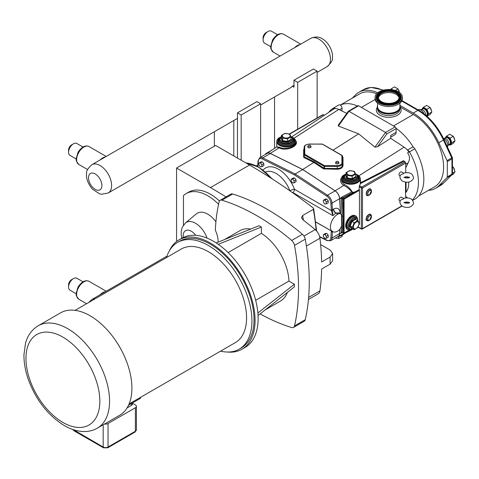 <?xml version="1.0" encoding="UTF-8"?>
<svg xmlns="http://www.w3.org/2000/svg" width="479" height="479" viewBox="0 0 479 479"><rect width="100%" height="100%" fill="white"/><g stroke="black" fill="none" stroke-linecap="round" stroke-linejoin="round"><path stroke-width="0.72" d="M403.42 198.995L403.534 198.384C409.874 197.067 413.203 198.863 413.521 203.779C411.132 207.575 407.419 208.431 402.372 206.353C399.558 203.755 399.163 201.557 401.192 199.779L403.42 198.995M403.51 173.111C409.832 171.751 413.167 173.542 413.521 178.487C411.144 182.307 407.425 183.182 402.372 181.11C399.558 178.523 399.163 176.326 401.186 174.524L403.414 173.727L403.528 173.111L401.516 171.949A2.066 1.192 -60 0 0 399.923 172.5A2.066 1.192 -60 0 0 399.025 174.578A2.066 1.192 -60 0 0 399.45 175.524L400.204 175.961M227.603 352.041A63.09 36.422 -120 0 0 242.003 349.221A63.09 36.422 -120 0 0 255.067 320.343A63.09 36.422 -120 0 0 227.525 256.852A63.09 36.422 -120 0 0 178.912 239.949A63.09 36.422 -120 0 0 169.273 251.008M177.559 242.434L179.649 241.224A61.617 35.572 60 0 1 227.13 257.732A61.617 35.572 60 0 1 254.026 319.738A61.617 35.572 60 0 1 241.266 347.946L239.171 349.155A61.617 35.572 -120 0 0 251.936 320.948A61.617 35.572 -120 0 0 225.04 258.941A61.617 35.572 -120 0 0 177.559 242.434A61.617 35.572 -120 0 0 166.542 257.552M225.998 196.923A541.539 312.661 -120 0 0 210.455 187.588L176.571 168.021L215.628 145.472L249.517 165.033A541.539 312.661 -120 0 1 313.236 207.988L313.673 208.628L313.302 209.353A190.648 110.068 60 0 1 316.158 230.525M320.631 244.559L330.079 250.014L332.618 253.505L330.079 257.091L321.619 261.977A216.646 125.079 -120 0 0 319.942 238.225A8.664 5.006 -120 0 0 315.17 229.603A541.539 312.661 -120 0 0 302.806 219.651L301.483 217.7L302.602 215.532L313.302 209.353M308.446 299.465L318.218 293.825A8.664 5.006 -120 0 0 319.942 290.867A216.646 125.079 -120 0 0 321.619 269.054L330.079 264.168L332.618 260.678L332.618 253.505M305.237 319.721L294.513 325.906A5.365 3.096 60 0 1 293.507 327.42L304.225 321.235A5.365 3.096 -120 0 0 305.237 319.721A216.646 125.079 -120 0 0 305.237 239.183A5.365 3.096 -120 0 0 302.405 234.279A216.646 125.079 -120 0 0 232.656 194.007A5.365 3.096 -120 0 0 230.836 194.127L220.118 200.318A5.365 3.096 60 0 0 219.107 201.833A216.646 125.079 -120 0 0 215.316 230.165A20.022 11.562 60 0 1 218.101 242.129M207.054 238.117A18.346 10.592 -120 0 0 185.451 222.951L196.396 213.826A20.783 11.999 60 0 1 215.927 221.735M218.568 204.276A43.32 25.01 -120 0 0 186.109 193.624A43.32 25.01 -120 0 0 183.457 195.588L183.457 225.136M186.109 193.624L188.798 192.073A43.32 25.01 60 0 1 219.454 200.97M176.571 168.021L176.571 241.518M216.149 242.913L259.085 225.735L261.384 227.058L261.384 233.369L228.124 252.571M261.384 227.058L218.238 244.32M260.079 313.901A216.646 125.079 -120 0 0 291.687 327.54A5.365 3.096 60 0 0 293.507 327.42M294.513 325.906A216.646 125.079 -120 0 0 294.513 245.368L305.237 239.183M302.405 234.279L291.687 240.464A5.365 3.096 60 0 1 294.513 245.368M291.687 240.464A216.646 125.079 -120 0 0 221.939 200.198L232.656 194.007M220.118 200.318A5.365 3.096 60 0 1 221.939 200.198M224.525 239.56L239.925 230.668A40.619 23.453 60 0 1 250.757 229.064M261.384 233.369A40.619 23.453 60 0 1 288.933 281.089L294.399 284.245L294.399 286.897L258.055 315.493M287.346 292.441A40.619 23.453 60 0 1 280.544 301.022L265.144 309.919M255.672 300.291L288.933 281.089M257.882 312.979L294.399 284.245M242.003 349.221L245.062 347.455A63.09 36.422 -120 0 0 258.127 318.571A63.09 36.422 -120 0 0 230.591 255.085A63.09 36.422 -120 0 0 181.978 238.183L178.912 239.949M297.681 129.198L297.681 82.364L317.134 71.132L317.134 117.966M317.134 71.132L313.44 69L293.986 80.227L297.681 82.364M293.986 85.262L292.316 86.226L293.986 87.19L293.986 80.227M292.316 86.226A16.37 9.448 60 0 1 290.615 87.735A16.37 9.448 60 0 1 290.07 88.01M274.557 96.974L274.557 148.322M260.624 157.184L260.624 103.757L241.171 114.99L241.171 160.22M257.708 166.033L257.415 165.866A5.155 2.976 120 0 0 255.978 165.674M241.171 114.99L237.476 112.852L237.476 158.082M237.476 112.852L256.924 101.626L260.624 103.757M258.953 163.076L260.899 161.95L262.354 161.824L260.408 162.944L258.953 163.076L258.953 165.021L260.408 166.836L261.869 166.704L261.869 164.758L260.408 162.944M262.354 161.824L263.815 163.638L261.869 164.758M263.815 163.638L263.815 165.584L261.869 166.704M291.166 179.212L293.112 178.092L294.567 177.96L292.627 179.086L291.166 179.212L291.166 181.158L292.627 182.972L294.082 182.846L294.082 180.9L292.627 179.086M294.567 177.96L296.028 179.775L294.082 180.9M296.028 179.775L296.028 181.721L294.082 182.846M323.379 200.27L325.325 199.15L326.786 199.019L324.84 200.144L323.379 200.27L323.379 202.216L324.84 204.03L326.295 203.904L326.295 201.958L324.84 200.144M326.786 199.019L328.241 200.833L326.295 201.958M328.241 200.833L328.241 202.779L326.295 203.904M323.379 234.662L325.325 233.536L326.786 233.411L324.84 234.53L323.379 234.662L323.379 236.608L324.84 238.422L326.295 238.291L326.295 236.345L324.84 234.53M326.786 233.411L328.241 235.225L326.295 236.345M328.241 235.225L328.241 237.171L326.295 238.291M319.703 236.931L327.109 240.608L330.618 240.727A6.88 3.97 -120 0 0 332.031 237.961L332.42 231.722A0.826 0.509 -176.4 0 1 331.258 231.674L330.863 237.913A6.053 3.497 60 0 1 326.894 240.207L319.619 236.596M332.043 231.309A0.826 0.587 -164.6 0 1 331.36 231.046L331.258 231.674M332.6 231.632L332.492 231.219M331.396 230.938L315.733 222.022M339.892 229.184L339.617 233.578A6.88 3.97 60 0 1 338.204 236.345L330.618 240.727M294.567 174.967L295.154 173.955L262.791 157.884A0.826 0.509 116.4 0 0 262.247 158.914L294.567 174.967L326.894 196.24A6.053 3.497 60 0 1 330.863 203.114L331.36 210.556L332.887 215.658L332.492 210.371A0.826 0.335 168.2 0 1 331.36 210.556L294.453 189.253A3.437 0.766 -20.7 0 0 289.897 190.792L289.891 190.81M332.492 210.371L332.42 209.76A0.826 0.443 176.7 0 1 331.258 209.808M270.378 153.502L262.791 157.884A6.88 3.97 -120 0 0 259.69 157.723L267.276 153.346A6.88 3.97 60 0 1 270.378 153.502L302.74 169.572L295.154 173.955L327.516 195.252A0.826 0.443 123.3 0 0 326.894 196.24M302.74 169.572L335.102 190.87A6.88 3.97 60 0 1 339.617 198.689L340.503 213.832M291.777 192.139A3.437 1.413 -148.9 0 0 293.022 192.642L332.887 215.658L335.815 213.155A3.437 1.988 60 0 1 333.39 209.143L332.42 209.76L332.031 203.066A0.826 0.443 176.7 0 1 330.863 203.114M265.546 172.015A22.351 12.903 60 0 1 289.897 190.792A3.437 1.413 -148.9 0 0 289.981 190.87M292.885 192.917L293.022 192.642A3.437 1.988 120 0 0 294.453 189.253A25.788 14.891 -120 0 0 263.151 170.087M339.497 213.257A3.437 1.844 176.7 0 1 340.138 212.754C339.515 208.563 337.348 207.311 333.635 209L333.39 209.143M337.707 214.245L336.06 213.011L338.761 212.832L340.527 213.85A5.155 2.976 120 0 0 337.952 214.107L337.707 214.245A10.316 5.958 120 0 0 330.965 223.334A10.316 5.958 120 0 0 332.546 231.602A10.316 5.958 120 0 0 337.707 231.094L337.952 230.95A5.155 2.976 120 0 0 341.599 224.633L341.599 216.209A5.155 2.976 120 0 0 340.527 213.85M358.567 105.781A1.377 0.796 -120 0 0 357.885 105.715L348.377 111.2L348.975 111.32L358.567 105.781L395.139 126.893L385.547 132.438L348.975 111.32L338.366 126.025L338.258 125.199L348.377 111.2M414.832 199.168L412.838 200.318L414.838 199.168A2.611 1.509 -120 0 0 414.838 199.168A2.611 1.509 -120 0 0 414.832 199.168A43.739 25.255 -120 0 0 414.838 148.795A2.611 1.509 -120 0 0 413.425 147.358A42.918 24.776 -120 0 0 396.085 128.312A1.377 0.796 -120 0 0 395.139 126.893M405.743 197.899L405.521 192.336L406.054 192.289L406.054 182.176M407.174 176.703L407.695 178.02M408.635 182.05C409.024 185.804 408.168 189.211 406.054 192.289M291.945 137.084A9.49 5.479 180 0 1 295.741 141.467L295.741 142.227C296.1 146.796 285.011 150.22 279.538 147.233L276.766 146.808L276.76 141.467A9.49 5.479 180 0 1 280.556 137.084M266.563 153.753A6.969 4.024 60 0 1 267.054 153.322L276.67 146.915L279.017 147.819C285.975 151.903 300.046 145.796 295.627 140.61M289.723 134.072L323.259 114.709L324.193 115.247M346.772 113.397L338.791 109.434A12.059 6.963 -120 0 0 335.336 108.595A12.059 6.963 -120 0 0 334.013 108.853L332.773 109.679L333.534 108.02A2.611 1.509 60 0 1 335.336 108.595M291.717 136.886L332.773 109.679M267.054 153.322A6.969 4.024 60 0 1 270.324 153.4L302.74 169.5L313.799 162.441L314.17 161.782L304.351 156.908A0.551 0.341 -63.6 0 1 304.009 157.585L313.799 162.441L323.588 168.883L337.24 169.261C340.743 169.069 342.665 167.836 343.018 165.572L343.018 157.292L342.473 156.603M333.007 150.19L358.627 133.845L338.366 126.025M271.922 150.077L265.971 153.514A0.689 0.395 120 0 0 265.486 154.352L265.486 154.376M295.741 141.467A9.49 5.479 180 0 1 289.885 146.532A9.49 5.479 180 0 1 279.538 145.341A9.49 5.479 180 0 1 276.76 141.467M342.359 156.765L342.473 156.878A0.551 0.419 180 0 0 343.018 157.292M304.153 148.49L303.65 149.867L303.65 157.112A0.551 0.455 0 0 0 304.153 156.657L304.351 154.951A0.551 0.317 -60 0 1 304.74 154.274L304.698 146.843A4.676 2.7 180 0 1 309.38 144.143L322.151 144.041L341.88 155.501L341.922 162.932A4.676 2.7 180 0 1 337.246 165.632L337.246 168.518L324.475 168.392L324.475 166.399L337.246 166.399A5.227 3.018 0 0 0 342.473 163.381L342.473 165.153C342.156 167.225 340.413 168.351 337.246 168.518L337.24 169.261M324.463 169.129L324.475 168.392L323.984 168.243L323.588 168.883M341.922 162.932A0.551 0.449 0 0 1 342.473 163.381L342.473 165.153A0.551 0.419 180 0 0 343.018 165.572M342.473 163.381L342.473 156.01A0.551 0.449 0 0 0 341.922 155.561M304.698 146.843A0.551 0.449 180 0 0 304.153 147.292L304.153 154.669A0.689 0.395 0 0 0 304.351 154.951L323.984 166.285L323.984 168.243L314.17 161.782M310.518 145.718L311.003 146.52A1.718 0.994 180 0 1 310.29 147.688A1.718 0.994 180 0 1 308.165 147.544A1.718 0.994 180 0 1 307.757 146.52L308.242 145.718A1.203 0.695 180 0 1 309.38 145.251A1.203 0.695 180 0 1 310.518 145.718A1.203 0.695 180 0 1 310.021 146.538A1.203 0.695 180 0 1 308.524 146.436A1.203 0.695 180 0 1 308.242 145.718M338.384 161.806L338.869 162.609A1.718 0.994 180 0 1 338.156 163.776A1.718 0.994 180 0 1 336.03 163.632A1.718 0.994 180 0 1 335.623 162.609L336.108 161.806A1.203 0.695 180 0 1 337.246 161.339A1.203 0.695 180 0 1 338.384 161.806A1.203 0.695 180 0 1 337.887 162.626A1.203 0.695 180 0 1 336.39 162.525A1.203 0.695 180 0 1 336.108 161.806M352.257 192.139C350.622 188.93 347.976 186.355 344.311 184.427A0.826 0.431 -58 0 1 343.73 185.403C347.155 187.151 349.82 189.325 351.724 191.929L353.502 192.217A9.49 5.479 180 0 0 355.304 191.792L359.106 189.654A0.551 0.317 60 0 1 359.448 190.295L359.448 224.214A0.551 0.317 60 0 1 359.334 224.465L359.04 224.639M347.928 229.728L347.323 229.381A7.909 4.568 -60 0 1 345.682 225.759A7.909 4.568 -60 0 1 349.137 217.801A7.909 4.568 -60 0 1 355.232 215.682L355.837 216.029A7.909 4.568 120 0 0 349.742 218.149A7.909 4.568 120 0 0 346.287 226.106A7.909 4.568 120 0 0 347.928 229.728A7.909 4.568 120 0 0 350.79 229.842M323.259 114.709A0.826 0.479 -120 0 0 322.846 114.667L289.406 133.976M341.599 216.388L343.287 216.119L342.263 198.683A0.826 0.443 -3.3 0 0 341.132 198.713L342.15 216.101L341.264 232.854A0.826 0.671 142.8 0 1 342.311 232.614L342.263 232.375A0.826 0.509 3.6 0 0 341.132 232.315M349.263 230.094L344.078 232.974L344.078 199.282A0.551 0.317 180 0 1 343.299 199.282L341.264 197.947L341.132 198.713M342.311 198.324L342.713 197.815A0.826 0.449 62.6 0 1 342.168 196.899L339.731 198.749L340.617 213.903M340.018 229.01L339.731 233.644L342.168 232.848A0.826 0.449 62.6 0 1 342.263 232.626M342.713 232.632L342.311 232.614M359.106 189.654L359.436 185.684A9.49 5.479 180 0 0 360.316 183.655L360.328 178.757A9.49 5.479 180 0 1 354.472 183.816A9.49 5.479 180 0 1 344.126 182.631A9.49 5.479 180 0 1 341.347 178.757A9.49 5.479 180 0 1 345.143 174.374M344.311 184.427L341.88 181.948L341.347 178.757M356.538 174.374A9.49 5.479 180 0 1 360.328 178.757M357.975 226.842L358.112 226.926A0.826 0.641 31 0 0 358.1 226.914A9.053 5.227 -120 0 0 358.496 226.088M359.106 186.618L361.298 187.882L362.465 187.996L405.743 163.004A0.826 0.479 -120 0 0 405.162 161.992L403.528 160.687L360.723 182.679L360.316 183.643M360.717 182.679L360.328 179.146M401.767 205.958L362.465 228.651L361.298 228.764A0.689 0.395 120 0 0 361.783 229.046L362.465 228.651L362.465 187.996L361.783 187.038L359.436 185.684M401.983 206.114L362.226 229.07L361.441 229.076A0.689 0.395 120 0 0 361.441 229.082L358.011 227.1M405.743 163.004L405.743 172.614M405.743 202.06L405.743 203.234M369.878 189.133A3.329 1.922 120 0 0 367.471 190.403A3.329 1.922 120 0 0 366.237 193.51M368.591 214.7A3.329 1.922 120 0 0 366.237 218.777M400.204 201.228L399.45 200.791A2.066 1.192 -60 0 1 399.025 199.851A2.066 1.192 -60 0 1 399.923 197.773A2.066 1.192 -60 0 1 401.516 197.222L403.528 198.378M408.898 152.088A12.059 6.963 -120 0 0 407.581 150.304A12.059 6.963 -120 0 0 404.126 147.155L390.714 138.329L377.638 146.676L374.937 147.137L358.627 133.845M377.638 146.676L386.828 133.94L385.547 132.438L374.937 147.137M396.085 128.312A1.377 0.796 60 0 1 396.115 128.582L396.115 132.288A5.089 2.94 60 0 1 395.061 134.617L390.714 137.126M358.041 221.136L357.466 218.604L355.316 216.921A6.88 3.97 120 0 0 350.017 218.765A6.88 3.97 120 0 0 347.018 225.687A6.88 3.97 120 0 0 348.443 228.836L349.538 229.471L353.322 229.16M354.161 229.734L357.669 227.705L359.43 223.184L357.669 220.687L354.161 222.711L352.406 227.238L354.161 229.734L352.005 228.483L351.544 228.752L352.005 228.483L350.251 225.986L349.622 226.016L351.544 228.752M354.161 222.711L351.544 221.058L349.622 226.016M357.669 220.687L355.514 219.436L355.388 218.837L351.544 221.058M352.406 227.238L350.251 225.986L352.005 221.466L355.514 219.436M358.951 223.771A3.91 2.257 120 0 0 356.19 222.172A3.91 2.257 120 0 0 353.424 226.962A3.91 2.257 120 0 0 356.19 228.555A3.91 2.257 120 0 0 358.951 223.771M357.364 218.448A7.909 4.568 120 0 0 355.837 216.029M338.653 236.488L338.653 238.464L342.162 236.434L342.162 235.381M338.653 238.464L335.192 238.081M294.848 141.401A8.598 4.964 180 0 1 294.848 141.467A8.598 4.964 180 0 1 289.544 146.053A8.598 4.964 180 0 1 280.173 144.975A8.598 4.964 180 0 1 277.652 141.467A8.598 4.964 180 0 1 277.652 141.401M291.046 136.85L289.759 134.084L284.969 133.342L281.454 135.365L282.742 138.138L287.538 138.874L291.046 136.85L291.046 139.347L291.507 139.754L291.046 138.76M287.538 138.874L287.657 141.976L291.507 139.754M282.742 138.138L282.406 141.161L287.657 141.976M281.454 135.365L281.454 137.862L280.999 138.126L282.406 141.161M289.017 134.198A3.91 2.257 -0 0 0 283.49 134.198A3.91 2.257 -0 0 0 283.49 137.389A3.91 2.257 -0 0 0 289.017 137.389A3.91 2.257 -0 0 0 289.017 134.198M359.436 178.691A8.598 4.964 180 0 1 359.436 178.757A8.598 4.964 180 0 1 354.131 183.343A8.598 4.964 180 0 1 344.76 182.265A8.598 4.964 180 0 1 342.245 178.757A8.598 4.964 180 0 1 342.245 178.691M345.587 175.416L346.048 175.152L345.587 175.416L346.994 178.451L347.329 177.919L346.048 175.152L346.048 172.656L347.329 175.428L352.125 176.164L355.634 174.14L355.634 176.631L352.125 178.661L347.329 177.919L347.329 175.428M346.994 178.451L352.245 179.266L356.095 177.044L355.634 176.631M352.245 179.266L352.125 176.164M355.634 174.14L354.352 171.374L349.556 170.632L346.048 172.656M353.604 171.488A3.91 2.257 180 0 1 353.604 174.679A3.91 2.257 180 0 1 348.077 174.679A3.91 2.257 180 0 1 348.077 171.488A3.91 2.257 180 0 1 353.604 171.488M302.74 169.5L335.156 190.834A6.969 4.024 60 0 1 339.731 198.749M329.019 112.032A43.739 25.255 60 0 1 333.474 108.056A43.739 25.255 60 0 1 333.534 108.02L338.875 104.943A2.611 1.509 -120 0 1 338.881 104.937L333.534 108.02L334.013 108.853M407.449 197.875L405.743 196.366M407.617 202.156L408.491 202.24M412.491 199.917A43.739 25.255 -120 0 0 409.437 151.915A43.739 25.255 -120 0 0 409.377 151.807A2.611 1.509 -120 0 0 407.581 150.304M405.743 167.842L408.102 162.926C410.078 159.339 409.898 155.986 407.563 152.861L409.377 151.807M339.731 233.644A6.969 4.024 60 0 1 338.168 236.518A6.969 4.024 60 0 1 337.545 236.722M357.388 105.997A42.918 24.776 -120 0 0 340.282 105.129A2.611 1.509 -120 0 0 338.881 104.937M340.282 105.129A2.611 1.509 60 0 1 342.03 108.266L342.03 111.044M390.714 138.329L390.714 135.401L396.115 132.288M408.234 202.216A2.611 1.509 -120 0 0 408.934 202.407M407.384 150.077L412.221 147.281A2.611 1.509 60 0 1 413.425 147.358M400.193 106.991L413.251 114.529A42.918 24.776 60 0 1 441.291 152.346A42.918 24.776 60 0 1 434.71 186.738L418.598 196.043M340.246 105.105L359.699 93.872A42.918 24.776 60 0 1 376.602 93.77M399.917 105.374L413.251 113.068A44.703 25.812 60 0 1 438.764 142.754L447.057 160.633A1.718 0.994 60 0 1 447.296 161.597L447.296 176.853A1.718 0.994 60 0 1 447.057 177.547L451.727 174.853A1.718 1.389 45 0 0 451.96 174.673A1.718 1.718 0 0 0 452.463 173.458A1.718 0.994 180 0 1 451.96 174.158A1.718 0.994 60 0 1 451.727 174.853L443.434 183.158A1.718 1.389 45 0 0 443.668 182.978L440.273 185.595A44.703 25.812 60 0 0 443.434 183.158L438.764 185.852A44.703 25.812 60 0 1 435.603 188.289A44.703 25.812 60 0 1 428.454 190.355M452.308 157.477L451.727 157.938A1.718 0.994 60 0 1 451.96 158.902A1.718 0.994 -0 0 0 452.463 158.202A1.718 1.718 0 0 0 452.308 157.477L444.015 139.593C437.686 126.42 429.274 116.654 418.778 110.29A1.718 0.994 -60 0 0 417.922 110.374A44.703 25.812 60 0 1 443.434 140.06L444.015 139.593M352.209 98.195L355.64 94.758A44.703 25.812 60 0 1 358.801 92.327A44.703 25.812 60 0 1 377.686 92.758M452.463 166.698L453.296 167.177L455.05 171.698L452.463 173.188M453.296 167.177L452.463 167.656M455.05 171.698L453.296 174.194L451.272 175.362M446.584 136.108L449.787 134.264L453.296 136.287L455.05 140.814L451.853 142.658L450.098 138.138L446.584 136.108L445.105 138.042M453.296 136.287L450.098 138.138M455.05 140.814L453.296 143.311L450.098 145.155L451.853 142.658M448.961 144.742L450.098 145.155M423.406 107.284L426.609 105.44L430.118 107.464L431.872 111.99L428.675 113.834L426.921 109.314L423.406 107.284L421.927 109.218M430.118 107.464L426.921 109.314M431.872 111.99L430.118 114.487L426.993 116.289M426.921 116.331L428.675 113.834M392.648 89.836L391.313 88.753L394.51 86.909L398.019 88.932L399.384 92.447M398.019 88.932L395.331 90.489M391.313 88.753L390.601 89.585M443.53 138.581A5.155 2.976 60 0 1 447.763 145.179A5.155 2.976 60 0 1 447.398 146.802A5.155 2.976 60 0 1 447.374 146.843M443.44 138.383L444.889 138.413A3.868 2.233 60 0 1 448.805 143.52A3.868 2.233 60 0 1 448.536 144.736L447.398 146.802M418.131 109.913L418.359 109.781A5.155 2.976 60 0 1 419.353 109.541A5.155 2.976 60 0 1 424.041 113.84M419.353 109.541L421.712 109.589A3.868 2.233 60 0 1 425.627 114.697A3.868 2.233 60 0 1 425.603 115.092M447.057 177.547L438.764 185.852M220.568 351.137A61.617 35.572 -120 0 0 239.171 349.155M129.126 403.929L235.381 342.587A54.031 31.195 -120 0 0 235.381 280.197A54.031 31.195 -120 0 0 181.349 249.002L75.095 310.35M97.321 428.172L119.672 415.263A59.121 34.135 -120 0 0 119.672 347A59.121 34.135 -120 0 0 60.552 312.865L38.2 325.774C30.021 330.797 26.8 338.228 25.489 343.347L23.95 354.688C23.848 362.555 25.285 370.764 28.255 379.32C36.003 400.199 48.175 415.706 64.779 425.843C71.467 429.657 78.119 431.555 84.729 431.537C89.286 431.471 93.483 430.352 97.321 428.172A59.121 34.135 -120 0 0 109.565 401.109A59.121 34.135 -120 0 0 67.761 328.702A59.121 34.135 -120 0 0 38.2 325.774M132.408 402.983L132.408 404.031A3.437 1.988 180 0 1 131.396 405.432L127.103 407.91M132.408 403.204L135.389 404.929A3.437 1.988 180 0 1 136.401 406.336A3.437 1.988 180 0 1 135.389 407.737L108.038 423.526A3.437 1.988 180 0 1 104.53 424.011M128.57 405.192L140.592 398.253L140.293 397.486M400.187 107.26A11.454 6.61 180 0 1 400.193 107.44A11.454 6.61 180 0 1 396.313 112.403A11.454 6.61 180 0 1 384.026 113.463A11.454 6.61 180 0 1 377.29 107.44A11.454 6.61 180 0 1 377.296 107.26M399.917 105.643A11.454 6.61 180 0 1 400.193 107.08A11.454 6.61 180 0 1 396.313 112.044A11.454 6.61 180 0 1 384.026 113.104A11.454 6.61 180 0 1 377.29 107.08A11.454 6.61 180 0 1 377.566 105.643M402.414 97.405L402.414 98.626A13.675 7.892 180 0 1 397.78 104.548A13.675 7.892 180 0 1 383.11 105.823A13.675 7.892 180 0 1 375.069 98.626L375.069 97.405A13.675 7.892 180 0 1 379.703 91.483A13.675 7.892 180 0 1 394.367 90.208A13.675 7.892 180 0 1 402.414 97.405A13.675 7.892 180 0 1 397.78 103.326A13.675 7.892 180 0 1 383.11 104.596A13.675 7.892 180 0 1 375.069 97.405M378.47 97.967A10.316 5.958 180 0 1 381.919 94.058A10.316 5.958 180 0 1 392.541 92.986A10.316 5.958 180 0 1 399.013 97.967M381.919 92.932A10.316 5.958 180 0 1 392.99 91.974A10.316 5.958 180 0 1 399.055 97.405A10.316 5.958 180 0 1 395.558 101.871A10.316 5.958 180 0 1 384.493 102.829A10.316 5.958 180 0 1 378.422 97.405A10.316 5.958 180 0 1 381.919 92.932M270.623 46.607L264.528 43.086A6.88 3.97 -60 0 1 263.103 39.937A6.88 3.97 -60 0 1 267.965 31.512A6.88 3.97 -60 0 1 271.407 31.177L277.503 34.692M267.965 31.512L266.067 32.608A4.197 2.425 -60 0 0 263.103 37.751L263.103 39.937M299.812 44.667A10.316 5.958 120 0 0 294.669 47.637M76.095 158.914L70 155.394A6.88 3.97 -60 0 1 68.575 152.25A6.88 3.97 -60 0 1 73.437 143.826A6.88 3.97 -60 0 1 76.88 143.484L82.975 147.005M73.437 143.826L71.539 144.921A4.197 2.425 -60 0 0 68.575 150.059L68.575 152.25M105.284 156.974A10.316 5.958 120 0 0 100.141 159.944M105.284 291.747A10.316 5.958 120 0 0 100.141 294.717M76.095 293.687L70 290.172A6.88 3.97 -60 0 1 68.575 287.023L68.575 284.831A4.197 2.425 -60 0 1 71.539 279.694L73.437 278.598A6.88 3.97 -60 0 1 76.88 278.257L82.975 281.778M68.575 287.023A6.88 3.97 -60 0 1 73.437 278.598M237.255 118.505A16.37 9.448 -120 0 0 237.476 118.403L233.8 120.528A16.37 9.448 60 0 1 233.56 120.636M233.8 155.962L233.8 120.528M214.347 131.731L214.347 146.209M249.517 165.033L210.455 187.588M315.17 229.603L303.961 236.069M303.393 220.112A190.648 110.068 -120 0 0 302.602 215.532M183.253 237.5A11.532 6.658 60 0 1 186.852 230.189A11.532 6.658 60 0 1 195.743 235.309M330.079 257.091A216.646 125.079 60 0 1 330.079 264.168M319.942 290.867L308.632 297.399M306.386 246.05L319.942 238.225M327.109 240.608A0.826 0.509 -63.6 0 1 326.894 240.207M339.617 233.578L332.031 237.961A0.826 0.509 -176.4 0 1 330.863 237.913M339.617 198.689L332.031 203.066A6.88 3.97 -120 0 0 327.516 195.252L335.102 190.87M259.69 157.723L258.037 160.818A0.826 0.509 3.6 0 0 258.277 161.207A6.053 3.497 60 0 1 262.247 158.914M257.93 166.68L258.277 161.207M340.192 213.652L340.138 212.754M245.984 162.998A42.847 24.74 60 0 1 258.145 167.075A42.847 24.74 60 0 1 271.677 178.571M337.952 214.107L336.06 213.011A3.437 1.988 60 0 1 333.635 209M406.054 178.032L406.054 176.733M405.521 176.823L405.521 177.937M405.521 182.122L405.521 192.336M279.371 147.149A0.551 0.347 -62.2 0 1 279.017 147.819L270.324 153.4M293.926 138.245L338.791 109.434M303.65 157.112L304.009 157.585M266.48 153.807L265.971 153.514M304.153 149.412A0.551 0.455 0 0 1 303.65 149.867M323.984 166.285A0.689 0.395 0 0 0 324.475 166.399L324.373 165.608A0.551 0.317 120 0 0 323.984 166.285M304.698 154.22A0.551 0.449 180 0 0 304.153 154.669M309.38 144.143L309.38 144.041C305.997 144.383 304.255 145.466 304.153 147.292M322.247 144.167A0.551 0.317 -60 0 1 322.523 144.143L342.156 155.477A0.551 0.317 -60 0 1 342.263 155.657M341.88 155.501A0.551 0.317 -60 0 1 342.156 155.477L342.473 156.01M337.246 165.632L324.475 165.632M324.373 165.608L304.74 154.274M344.179 233.034A0.551 0.317 60 0 1 343.79 233.255A0.689 0.395 120 0 1 343.443 233.291L342.335 232.572M359.448 224.214L359.106 224.412M344.078 232.974A0.551 0.317 180 0 1 343.299 232.974A0.689 0.395 120 0 0 343.443 233.291L349.592 230.094M344.078 199.282L344.179 199.114A0.551 0.317 -120 0 0 343.79 198.438A0.689 0.395 120 0 0 343.299 199.282L343.299 232.974L342.263 232.375L343.287 216.119M355.304 191.792L343.79 198.438L342.713 197.815L353.502 192.217M344.179 199.114L359.448 190.295M345.353 232.962A9.49 5.479 180 0 1 341.216 235.009M351.724 191.929L342.168 196.899M405.162 161.992L361.783 187.038A0.689 0.395 120 0 0 361.298 187.882L361.298 228.764L358.112 226.926M360.316 183.655L404.042 161.351M341.569 177.583C339.683 180.469 340.401 183.074 343.73 185.403L335.156 190.834M386.828 133.94L396.115 128.582M356.418 217.556A6.88 3.97 120 0 0 351.119 219.4A6.88 3.97 120 0 0 348.119 226.322A6.88 3.97 120 0 0 349.538 229.471M353.029 229.076A6.191 3.575 -60 0 1 349.095 226.112A6.191 3.575 -60 0 1 353.382 218.789A6.191 3.575 -60 0 1 357.831 220.873M356.017 219.729L355.388 218.837M340.904 235.165A9.077 5.239 0 0 0 343.928 233.956M340.365 235.428A8.185 4.724 0 0 0 341.772 235.015M342.964 234.608A6.88 3.97 180 0 1 338.851 236.177M292.831 138.233A7.909 4.568 180 0 1 291.466 144.203A7.909 4.568 180 0 1 281.035 144.203A7.909 4.568 180 0 1 279.676 138.233M279.999 137.701L278.101 139.634L277.652 141.335A8.598 4.964 -0 0 0 280.173 144.844A8.598 4.964 -0 0 0 289.544 145.915A8.598 4.964 -0 0 0 294.848 141.335C295.064 140.215 294.178 138.94 292.19 137.509M279.449 138.856A7.568 4.365 -0 0 0 286.25 145.137A7.568 4.365 -0 0 0 293.052 138.856M293.13 139.503L293.13 140.209A6.88 3.97 180 0 1 288.885 143.88A6.88 3.97 180 0 1 281.389 143.017A6.88 3.97 180 0 1 279.377 140.209L279.377 139.503A6.88 3.97 -0 0 0 281.389 142.311A6.88 3.97 -0 0 0 288.885 143.167A6.88 3.97 -0 0 0 293.13 139.503L290.843 136.305M290.963 136.623A6.191 3.575 180 0 1 290.543 141.515A6.191 3.575 180 0 1 282.059 141.568A6.191 3.575 180 0 1 281.454 136.677M291.046 139.347L287.538 141.371L282.742 140.628L281.454 137.862L280.999 138.126M344.587 174.991L342.689 176.925L342.245 178.619A8.598 4.964 -0 0 0 344.76 182.134A8.598 4.964 -0 0 0 354.131 183.206A8.598 4.964 -0 0 0 359.436 178.619L359.436 178.757M357.418 175.524A7.909 4.568 180 0 1 355.855 181.589A7.909 4.568 180 0 1 345.245 181.29A7.909 4.568 180 0 1 344.263 175.524M344.036 176.146A7.568 4.365 -0 0 0 345.491 181.146A7.568 4.365 -0 0 0 355.232 181.619A7.568 4.365 -0 0 0 357.639 176.146M345.976 180.308A6.88 3.97 180 0 1 343.964 177.499L343.964 176.793A6.88 3.97 -0 0 0 345.976 179.601A6.88 3.97 -0 0 0 353.472 180.457A6.88 3.97 -0 0 0 357.717 176.793L357.717 177.499A6.88 3.97 180 0 1 353.472 181.17A6.88 3.97 180 0 1 345.976 180.308M355.55 173.913A6.191 3.575 180 0 1 355.041 178.853A6.191 3.575 180 0 1 346.461 178.757A6.191 3.575 180 0 1 346.048 173.967M356.095 177.044L355.634 176.05M367.788 193.738A2.515 1.449 120 0 0 369.56 194.761A2.515 1.449 120 0 0 371.339 191.684A2.515 1.449 120 0 0 369.56 190.66A2.515 1.449 120 0 0 367.788 193.738M367.591 193.785A2.706 1.563 120 0 0 369.489 194.899A2.706 1.563 120 0 0 369.507 194.887A2.706 1.563 120 0 0 371.423 191.57A2.706 1.563 120 0 0 371.423 191.552A2.706 1.563 120 0 0 369.495 190.474A2.706 1.563 120 0 0 367.591 193.785M371.417 190.899A3.527 2.036 120 0 0 371.417 190.876A3.527 2.036 120 0 0 368.908 189.468A3.527 2.036 120 0 0 366.429 193.779A3.527 2.036 120 0 0 368.896 195.234A3.527 2.036 120 0 0 368.92 195.216M367.788 219.005A2.515 1.449 -60 0 1 369.56 215.927A2.515 1.449 -60 0 1 371.339 216.957A2.515 1.449 -60 0 1 369.56 220.035A2.515 1.449 -60 0 1 367.788 219.005M367.591 219.053A2.706 1.563 -60 0 1 369.507 215.736A2.706 1.563 -60 0 1 371.423 216.819A2.706 1.563 -60 0 1 371.423 216.843A2.706 1.563 -60 0 1 369.489 220.172A2.706 1.563 -60 0 1 367.591 219.053M368.896 220.502L366.579 220.298C365.315 220.256 366.004 218.346 368.644 214.574C369.86 213.574 370.782 214.095 371.417 216.143L369.489 220.172L368.896 220.502A3.527 2.036 -60 0 1 366.429 219.053A3.527 2.036 -60 0 1 368.92 214.736A3.527 2.036 -60 0 1 371.417 216.143A3.527 2.036 -60 0 1 371.417 216.173M358.861 175.823L404.126 147.155M339.443 109.763L342.03 108.266M405.743 164.159L408.102 162.926M409.437 151.915L414.838 148.795M399.917 108.883L399.917 109.14A11.179 6.455 180 0 1 393.019 115.104A11.179 6.455 180 0 1 380.841 113.703A11.179 6.455 180 0 1 377.566 109.14L377.566 108.883M377.29 107.386A12.412 7.167 0 0 0 388.738 117.319A12.412 7.167 0 0 0 400.193 107.386M375.147 99.47L361.388 107.41M413.251 114.529L393.487 125.941M447.296 161.597L451.96 158.902L451.96 174.158L447.296 176.853M438.764 142.754L443.434 140.06L451.727 157.938L447.057 160.633M383.511 90.112L371.105 87.418L363.471 89.633A44.703 25.812 60 0 1 382.835 90.286M401.755 101.045L417.922 110.374L413.251 113.068M445.488 142.778A5.155 2.976 60 0 1 445.793 143.431M444.47 138.407L445.733 137.677A3.868 2.233 60 0 1 447.667 137.868A3.868 2.233 60 0 1 450.404 142.598A3.868 2.233 60 0 1 449.601 144.371L448.332 145.101M445.332 137.91A4.137 2.389 60 0 1 448.003 137.449A4.137 2.389 60 0 1 450.931 142.52A4.137 2.389 60 0 1 449.194 144.604M421.292 109.583L422.556 108.853A3.868 2.233 60 0 1 424.49 109.044A3.868 2.233 60 0 1 427.226 113.774A3.868 2.233 60 0 1 426.424 115.547L426.256 115.643M422.155 109.086A4.137 2.389 60 0 1 424.825 108.625A4.137 2.389 60 0 1 427.753 113.691A4.137 2.389 60 0 1 426.394 115.762M99.836 401.109A52.241 30.165 60 0 1 62.899 422.436A52.241 30.165 60 0 1 25.956 358.454A52.241 30.165 60 0 1 62.899 337.12A52.241 30.165 60 0 1 99.836 401.109M103.177 424.789L103.177 447.039L73.425 429.705M131.396 403.563L131.396 405.432M73.006 429.567A3.437 1.988 180 0 0 73.425 429.861A1.718 0.994 120 0 0 73.784 430.651L72.64 429.441M103.536 447.823A1.718 0.994 -60 0 1 103.177 447.039A3.437 1.988 180 0 0 108.038 447.039A1.718 0.994 60 0 1 107.685 447.823L103.536 447.823L73.784 430.651M136.401 406.336L136.401 429.843L135.036 432.034A1.718 0.994 -120 0 0 135.389 431.25L108.038 447.039L108.038 423.526M136.401 429.843A3.437 1.988 180 0 1 135.389 431.25L135.389 407.737M399.737 95.65A11.544 6.664 180 0 1 399.755 95.68A11.544 6.664 180 0 1 396.373 102.686A11.544 6.664 180 0 1 380.081 102.087A11.544 6.664 180 0 1 377.727 95.68A11.544 6.664 180 0 1 377.745 95.65M377.141 99.758A12.143 7.011 180 0 1 380.715 92.423A12.143 7.011 180 0 1 395.337 91.794A12.143 7.011 180 0 1 400.336 99.758M397.049 102.847A12.568 7.257 0 0 0 398.169 92.609A12.568 7.257 0 0 0 380.434 91.956A12.568 7.257 0 0 0 379.308 102.201A12.568 7.257 0 0 0 397.049 102.847M380.691 92.339A12.173 7.029 180 0 1 395.379 91.723A12.173 7.029 180 0 1 400.354 99.728A12.173 7.029 180 0 1 396.792 102.889A12.173 7.029 180 0 1 379.608 102.261A12.173 7.029 180 0 1 377.129 99.728A12.173 7.029 180 0 1 380.691 92.339M396.349 102.602A11.514 6.646 0 0 0 399.72 95.62A11.514 6.646 0 0 0 381.134 92.627A11.514 6.646 0 0 0 377.763 95.62A11.514 6.646 0 0 0 380.104 102.009A11.514 6.646 0 0 0 396.349 102.602M396.091 102.219A11.119 6.419 180 0 1 380.398 101.644A11.119 6.419 180 0 1 381.392 92.585A11.119 6.419 180 0 1 397.085 93.16A11.119 6.419 180 0 1 396.091 102.219M399.917 103.177L399.917 106.757A11.179 6.455 180 0 1 388.738 113.206A11.179 6.455 180 0 1 377.566 106.757L377.566 103.177M91.896 164.704C87.926 168.303 86.16 171.147 86.603 173.23C85.915 178.206 87.831 183.487 92.363 189.079L99.488 193.797L101.59 194.264L108.23 192.995A16.334 9.43 -120 0 0 111.613 185.523A16.334 9.43 -120 0 0 100.063 165.512A16.334 9.43 -120 0 0 91.896 164.704L310.739 38.356A16.334 9.43 60 0 1 318.906 39.164A16.334 9.43 60 0 1 330.456 59.168A16.334 9.43 60 0 1 327.073 66.647L317.134 72.389M283.58 34.231C279.892 32.626 276.239 34.506 272.605 39.871L270.623 46.583L270.857 48.702L273.264 52.103A10.316 5.958 -60 0 1 273.264 40.188A10.316 5.958 -60 0 1 283.58 34.231L300.734 44.134M89.052 146.544C85.364 144.933 81.711 146.814 78.077 152.184L76.095 158.89L76.329 161.016L78.736 164.411A10.316 5.958 -60 0 1 78.736 152.502A10.316 5.958 -60 0 1 89.052 146.544L106.206 156.447M95.201 173.937A9.454 5.461 60 0 1 100.991 188.864A9.454 5.461 60 0 1 89.411 182.176A9.454 5.461 60 0 1 95.201 173.937M95.231 298.722A16.334 9.43 -120 0 0 91.896 299.477L88.579 302.56M86.585 303.716L78.736 299.183A10.316 5.958 -60 0 1 78.736 287.274A10.316 5.958 -60 0 1 89.052 281.317L106.206 291.22M404.432 202.779C407.491 203.395 409.21 203.306 409.593 202.515L409.587 202.862C407.479 201.821 405.617 201.797 404.019 202.797L404.019 202.449L404.432 202.779M404.432 177.535C407.479 178.14 409.198 178.044 409.593 177.242L409.587 177.571C407.743 176.571 405.887 176.559 404.019 177.535L404.025 177.2L404.432 177.535M313.673 208.628L316.655 231.064M185.451 222.951L182.265 227.286L181.278 230.938L181.2 234.68L181.822 238.273M258.037 160.818L257.678 166.542M272.653 179.2L258.558 167.033L245.811 162.896M332.546 231.602L315.715 221.885M309.38 144.041L322.523 144.143M345.587 232.848L340.581 235.321M343.341 234.405L340.066 235.578M343.401 234.375L342.186 235.369L338.126 236.536M281.454 136.419L279.76 138.072L279.377 139.503M357.094 174.991L358.987 176.925L359.436 178.619M343.964 176.793L344.347 175.362L346.048 173.709M355.43 173.596L357.334 175.362L357.717 176.793M369.489 194.899L371.417 190.876C370.536 187.702 368.872 188.127 366.429 192.151C365.884 195.354 366.71 196.384 368.896 195.234L369.489 194.899M338.168 236.518L351.82 229.764M405.743 203.084L407.797 202.066M452.463 158.202L452.463 173.458M401.983 100.59L418.778 110.29M451.96 174.673L443.668 182.978M358.801 92.327L363.471 89.633M454.511 170.308A4.293 4.293 0 0 0 453.469 167.632M454.511 139.425A4.293 4.293 0 0 0 453.469 136.749M431.334 110.601A4.293 4.293 0 0 0 430.292 107.919M399.235 92.07A4.293 4.293 0 0 0 398.199 89.387M435.603 188.289L440.273 185.595M135.036 432.034L107.685 447.823M377.29 107.08L377.29 107.44M400.193 107.08L400.193 107.44M400.354 99.728C398.169 104.685 385.212 106.332 379.548 102.189L377.129 99.728M399.755 95.68L399.72 95.62C396.905 89.441 380.577 89.441 377.763 95.62L377.727 95.68M273.264 52.103L280.101 56.049M78.736 164.411L87.603 169.53M291.13 87.4L260.624 105.015M237.476 118.379L108.23 192.995M327.073 66.647C331.049 63.054 332.815 60.21 332.372 58.121C333.426 52.636 329.384 42.823 322.349 38.823C319.194 36.62 315.32 36.464 310.739 38.356M166.997 256.121L91.896 299.477M78.736 299.183L76.329 295.788L76.095 293.669L78.077 286.957C81.711 281.592 85.364 279.712 89.052 281.317"/></g></svg>
